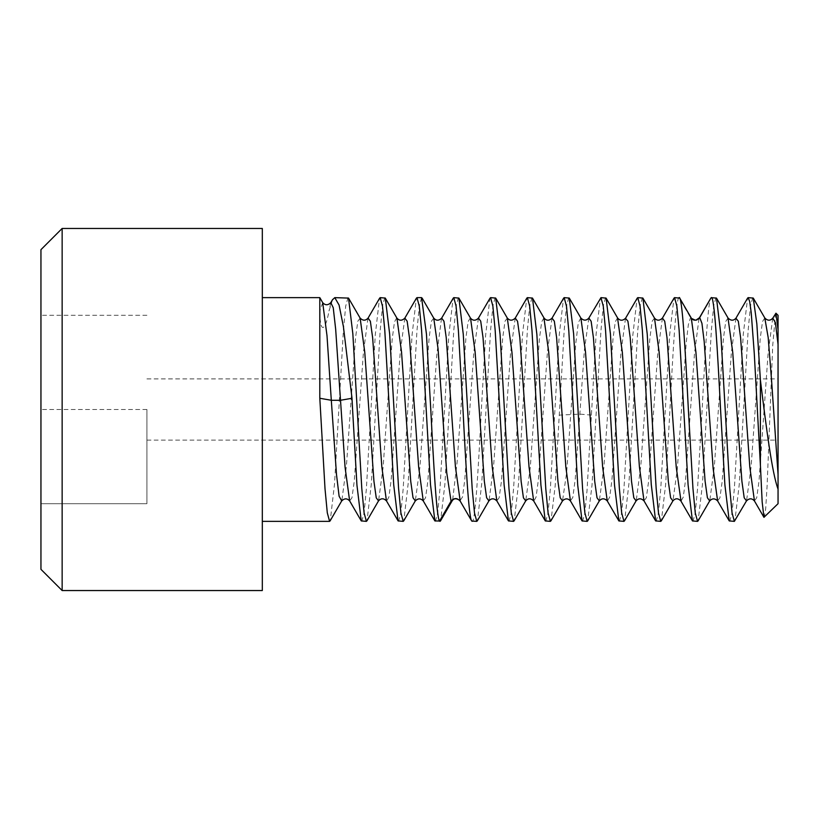 <?xml version="1.0" encoding="UTF-8"?>
<svg xmlns="http://www.w3.org/2000/svg" width="819" height="819" viewBox="0 0 819 819"><rect width="100%" height="100%" fill="white"/><g stroke="black" fill="none" stroke-linecap="round" stroke-linejoin="round"><path stroke-width="0.61" stroke-dasharray="4.09 3.07" d="M778.05 503.695L778.05 315.305M778.05 409.5L778.05 378.89L778.05 409.5M775.573 313.349L772.716 345.485L767.086 486.343L765.683 508.65L764.291 517.454M729.76 521.365L732.043 512.95L734.367 488.441L743.273 334.213L747.604 298.136M772.747 318.222L768.171 352.498L759.018 481.193L756.725 497.717L754.442 500.941M735.943 318.233L731.357 352.62L722.194 481.398L719.911 497.819L717.618 500.89M752.753 297.635L750.45 306.183L748.156 330.323L739.24 484.643L734.889 520.894M692.956 521.365L695.249 512.95L697.563 488.585L702.159 409.5C705.149 351.003 708.22 297.532 711.209 297.676M715.96 297.635L713.666 306.06L711.363 330.385L702.477 484.193L698.167 520.761M656.162 521.365L658.466 512.827L660.759 488.646L669.625 335.063L673.924 298.29M679.156 297.635L679.012 297.676C676.023 297.532 672.952 351.003 669.962 409.5L665.683 484.152L661.404 520.7M619.369 521.365L621.672 512.807L623.955 488.759L632.8 335.493L637.049 298.474M642.362 297.635L640.069 306.101L637.745 330.661L628.91 483.814L624.682 520.536M582.575 521.365L584.797 513.349L587.018 490.591L596.13 333.763L600.45 298.085M605.569 297.635L603.265 306.183L600.951 330.579L592.024 485.114L587.714 520.884M545.771 521.365L548.075 512.848L550.399 488.288L559.254 334.817L563.503 298.372M568.775 297.635L566.472 306.193L564.189 330.241L555.149 486.158L551.033 520.649M508.978 521.365L511.261 512.94L513.595 488.411L522.45 334.93L526.719 298.351M531.971 297.635L529.668 306.193L527.385 330.292L518.529 483.701L514.24 520.638M471.56 520.741L471.744 521.038C474.928 527.733 478.173 472.45 481.377 409.5L485.616 335.462L489.875 298.444M495.178 297.635L492.884 306.091L490.581 330.395L481.746 483.486L477.477 520.567M435.391 521.365L437.684 512.858L439.987 488.626L448.812 335.606L453.071 298.464M458.384 297.635L456.101 306.05L453.777 330.518L444.891 484.285L440.602 520.751M398.587 521.365L400.901 512.807L403.183 488.748L412.049 335.104L416.349 298.311M421.59 297.635L419.297 306.081L416.973 330.63L408.097 484.285L403.828 520.7M361.793 521.365L364.097 512.817L366.39 488.656L375.266 334.91L379.504 298.403M384.787 297.635L382.483 306.193L380.17 330.681L371.314 484.09L367.076 520.587M262.315 228.46L262.315 590.54M347.993 297.635L345.69 306.183L343.407 330.262L334.531 484.009L330.272 520.608M322.696 302.641L319.809 310.974L319.809 297.635M319.809 310.974C319.809 333.128 325.03 332.852 329.013 310.974L332.483 299.795M764.792 317.956L762.52 321.56L760.237 338.339L751.115 466.789L746.549 500.788M727.999 317.956L725.716 321.56L723.443 338.329L714.322 466.728L709.766 500.778M691.267 318.048L690.509 317.588L688.318 324.826L686.117 343.867L677.323 469.174L672.931 500.849M654.494 318.089L652.211 321.191L649.928 337.52L640.806 465.827L636.24 500.644M617.536 317.854L615.264 321.898L612.981 339.005L603.879 467.362L599.334 500.859M580.784 317.905L578.286 322.809L575.777 343.284L566.646 472.573L562.51 500.9M543.918 317.823L541.646 321.99L539.373 339.158L530.292 467.362L525.747 500.849M507.309 318.1L505.026 321.171L502.743 337.52L493.611 465.909L489.045 500.665M470.341 317.833L468.14 321.611L465.929 337.674L457.125 462.018L452.712 499.416M433.732 318.12L431.439 321.181L429.136 337.704L419.932 467.004L415.325 500.9M396.734 317.823L394.461 321.98L392.188 339.148L383.108 467.362L378.562 500.849M360.135 318.11L357.852 321.161L355.559 337.5L346.417 466.011L341.851 500.685M330.794 302.661L329.013 310.974M441.513 318.356L436.947 353.163L427.815 481.48L425.542 497.819L423.259 500.911M404.821 318.151L400.276 351.638L391.185 479.873L388.912 497.031L386.64 501.177M367.936 318.315L363.37 353.009L354.228 481.48L351.945 497.829L349.652 500.9M588.83 318.11L584.397 349.887L575.204 479.473L572.819 497.379L570.433 500.9M552.006 318.151L547.461 351.638L538.37 479.842L536.097 497.01L533.824 501.177M515.233 318.1L510.636 351.986L501.433 481.265L499.129 497.798L496.836 500.88M478.419 318.151L473.873 351.607L464.782 479.801L462.51 496.99L459.971 500.757M698.996 318.54L694.502 353.398L685.513 480.333L683.261 497.133L681.009 501.177M662.417 318.11L657.821 352.006L648.617 481.306L646.314 497.819L644.01 500.87M625.491 318.366L620.966 352.661L611.926 480.21L609.664 497.133L607.411 501.156M695.945 320.168L690.509 317.588L679.012 297.676M62.142 590.54L62.142 228.46M40.95 249.662L40.95 569.338M146.918 409.5L40.95 409.5L146.918 409.5L146.918 503.695L40.95 503.695L146.918 503.695L146.918 409.5M146.918 315.305L40.95 315.305L146.918 315.305M591.472 415.12L579.975 414.117L559.275 415.12M462.776 505.569L460.237 501.187M698.433 319.072L696.928 319.963M146.918 378.89L778.05 378.89M146.918 440.11L778.05 440.11"/><path stroke-width="1.23" d="M778.05 489.148L778.05 503.695L763.943 517.321L762.161 501.934L760.39 464.926L760.39 379.985C766.164 426.945 772.041 473.054 778.05 489.148L778.05 474.518L771.478 379.095L768.191 337.582L764.792 317.956M778.05 329.852L775.962 313.216L778.05 315.305L778.05 474.518M775.962 313.216L772.808 318.12L775.429 322.747L778.05 344.482M720.556 409.5L724.887 484.848L729.227 520.904L734.356 521.365L732.053 512.868L729.76 488.615L720.843 334.326L716.492 298.106L711.209 297.676C714.301 294.369 717.454 348.781 720.556 409.5M760.39 464.926L754.268 353.327L751.207 312.561L749.682 301.433L748.156 297.635L747.604 298.136M760.39 379.985L756.838 323.802L753.275 298.096L764.895 318.12C767.71 320.864 770.351 320.864 772.798 318.13L772.747 318.222M754.442 500.941L749.805 466.973L740.611 337.766L738.318 321.222L735.943 318.233M729.227 520.904L717.618 500.89L713.134 468.509L704.186 341.554L701.944 323.351L699.713 317.588L698.433 319.072M746.549 500.788L734.356 521.365M673.924 298.29L674.559 297.635L676.852 306.101L679.156 330.385L688.083 484.746L692.434 520.915L697.563 521.365L695.27 512.95L692.956 488.523L688.359 409.5C685.257 348.781 682.104 294.369 679.012 297.676M698.167 520.761L697.563 521.365M646.959 409.5L651.269 484.561L655.62 520.884L660.759 521.365L658.476 512.94L656.152 488.4L647.215 333.927L642.884 298.075L637.766 297.635L640.069 306.193L642.352 330.282L646.959 409.5M661.404 520.7L660.759 521.365M610.165 409.5L614.516 485.124L618.847 520.925L623.965 521.365L621.662 512.837L619.348 488.278L610.421 333.917L606.111 298.116L600.972 297.635L603.275 306.183L605.558 330.262L610.165 409.5M624.682 520.536L623.965 521.365M573.372 409.5L577.723 485.217L582.043 520.915L587.172 521.365L584.868 512.817L582.575 488.646L573.617 333.743L569.287 298.075L564.168 297.635L566.482 306.183L568.785 330.62L573.372 409.5M587.714 520.884L587.172 521.365M536.578 409.5L540.919 485.063L545.249 520.904L550.378 521.365L548.065 512.807L545.782 488.759L536.854 334.234L532.504 298.096L527.375 297.635L529.668 306.091L531.992 330.651L536.578 409.5M551.033 520.649L550.378 521.365M499.774 409.5L504.105 484.838L508.445 520.894L513.574 521.365L511.281 512.837L508.978 488.636L500.061 334.285L495.7 298.085L490.581 297.635L492.864 306.05L495.188 330.528L499.774 409.5M514.24 520.638L513.574 521.365M462.981 409.5C465.868 465.827 468.837 518.212 471.744 521.038L476.781 521.365L474.498 512.95L472.184 488.564L463.267 334.275L458.916 298.106L453.787 297.635L456.07 306.071L458.384 330.385L462.981 409.5M460.053 500.87L471.744 521.038M477.477 520.567L476.781 521.365M426.187 409.5L430.507 484.725L434.869 520.915L439.547 521.038C436.64 518.212 433.671 465.827 430.784 409.5L426.453 334.111L421.59 297.635L416.984 297.635L419.297 306.193L421.58 330.313L426.187 409.5M440.602 520.751L439.987 521.365M389.394 409.5L393.724 484.92L398.054 520.894L403.194 521.365L400.89 512.868L398.566 488.308L389.639 333.845L385.319 298.085L380.19 297.635L382.493 306.193L384.776 330.241L389.394 409.5M403.828 520.7L403.194 521.365M352.59 409.5L356.951 485.186L361.261 520.904L366.39 521.365L364.086 512.817L361.793 488.544L352.846 333.835L348.525 298.096L334.787 297.635L339.076 305.057L343.396 326.535L352.006 398.269L352.59 409.5M367.076 520.587L366.39 521.365M330.272 520.608L329.596 521.365L327.293 512.807L325.01 488.759L319.809 398.269L319.809 297.635L262.315 297.635M753.275 298.096L748.156 297.635M710.677 298.403L699.713 317.588L695.945 320.168M698.075 520.915L709.694 500.9L707.401 497.778L705.098 481.224L695.904 352.057L691.308 318.12L679.698 298.106L674.559 297.635M637.049 298.474L637.766 297.635M580.906 318.11L585.513 351.996L594.717 481.296L597.02 497.819L599.324 500.88C601.781 498.136 604.422 498.126 607.237 500.87L602.63 467.014L593.437 337.827L591.134 321.253L588.841 318.089L600.972 297.635M563.503 298.372L564.168 297.635M526.719 298.351L527.375 297.635M489.875 298.444L490.581 297.635M453.071 298.464L453.787 297.635M416.349 298.311L416.984 297.635M379.504 298.403L380.19 297.635M332.483 299.795L334.787 297.645M746.498 500.89L744.195 497.788L741.901 481.255L732.708 352.078L727.999 317.956M709.766 500.778L709.704 500.89C712.223 498.218 714.864 498.218 717.618 500.9M697.051 319.881C694.492 320.598 692.577 320.004 691.308 318.12L691.267 318.048M661.302 520.874L672.901 500.89L670.618 497.839L668.314 481.337L659.111 352.027L654.504 318.11M636.24 500.644L636.107 500.88C638.544 498.116 641.185 498.126 644.021 500.88M636.097 500.9L633.804 497.768L631.51 481.244L622.327 352.19L617.536 317.854M569.277 298.075L580.784 317.905M550.88 520.925L562.479 500.921L560.206 497.737L557.913 481.173L548.72 352.078L543.918 317.823M533.824 501.177L533.63 500.89C530.835 498.106 528.194 498.116 525.726 500.859L523.433 497.85L521.13 481.357L511.926 352.068L507.319 318.11M477.282 520.915L488.892 500.9L486.619 497.757L484.326 481.224L475.133 352.16L470.546 318.141M458.896 298.126L470.341 317.833M452.712 499.416L452.149 500.849L451.044 501.187L446.724 472.645L438.073 348.904L433.753 318.141M330.098 520.915L341.707 500.911L339.117 496.273L336.517 474.744L331.306 400.276L319.809 398.269M415.315 500.911L413.022 497.737L410.718 481.162L401.535 352.037L396.939 318.13M385.288 298.106L396.734 317.823M366.922 520.864L378.532 500.87L376.249 497.85L373.945 481.377L364.752 352.129L360.145 318.12M341.851 500.685L341.738 500.89C344.471 498.187 347.123 498.198 349.662 500.911L361.261 520.904M352.006 398.269L340.509 400.276L331.306 400.276L327.006 335.77L322.696 302.641L319.809 297.635M349.641 500.88L345.075 467.291L335.667 329.228L333.241 307.729L330.794 302.661M460.206 501.146L455.425 466.82L446.242 337.756L443.949 321.232L441.646 318.1M433.732 318.11C436.199 320.864 438.841 320.874 441.656 318.13L441.513 318.356M423.249 500.89L418.642 466.963L409.439 337.653L407.135 321.161L404.832 318.13L416.451 298.126M386.64 501.177L398.085 520.884M386.435 500.859L381.838 466.891L372.655 337.807L370.362 321.253L368.059 318.089M570.423 500.88L565.827 466.912L556.613 337.633L554.32 321.15L552.016 318.141C549.201 320.894 546.56 320.894 544.113 318.151L532.483 298.116M545.27 520.884L533.65 500.87L529.023 466.922L519.84 337.827L517.547 321.263L515.253 318.089L526.873 298.075M496.826 500.87L492.219 466.83L483.026 337.633L480.722 321.161L478.429 318.13L490.059 298.126M681.009 501.177L676.218 466.963L667.024 337.837L664.731 321.263L662.438 318.089C659.602 320.864 656.951 320.864 654.483 318.089L642.884 298.085M644 500.859L639.404 466.779L630.21 337.633L627.907 321.161L625.491 318.366M460.237 501.187C457.176 497.706 454.105 497.706 451.044 501.187L439.547 521.038M262.315 409.5L262.315 590.54L62.142 590.54L62.142 228.46L262.315 228.46L262.315 409.5M62.142 590.54L40.95 569.338L40.95 249.662L62.142 228.46M471.56 520.741L462.776 505.569M747.624 298.085L736.015 318.1M763.943 517.321L754.412 500.89M262.315 521.365L329.596 521.365M716.482 298.106L728.101 318.12C730.927 320.864 733.558 320.864 736.005 318.13M624.467 520.904L636.087 500.89M606.091 298.126L617.7 318.141M587.704 520.884L599.303 500.911M514.107 520.864L525.716 500.88M495.7 298.085L507.299 318.069C509.766 320.843 512.418 320.853 515.253 318.1M440.52 520.874L452.119 500.9M422.123 298.116L433.722 318.1M403.695 520.925L415.294 500.921C418.059 498.198 420.71 498.208 423.259 500.911L434.869 520.915M348.525 298.096L360.114 318.079C362.899 320.843 365.55 320.853 368.069 318.11M332.698 299.416L330.825 302.62C327.948 305.446 325.245 305.456 322.686 302.651M441.666 318.11L453.286 298.096M368.079 318.089L379.688 298.085M508.445 520.894L496.857 500.911M563.646 298.136L552.037 318.13M582.043 520.915L570.454 500.931C567.905 498.198 565.253 498.198 562.499 500.9M692.464 520.894L680.835 500.88C678.019 498.116 675.378 498.116 672.911 500.87M710.831 298.126L699.221 318.13M662.448 318.069L674.057 298.075M644.031 500.9L655.62 520.884M625.634 318.141L637.254 298.126M607.248 500.89L618.867 520.904M617.71 318.161C620.178 320.894 622.809 320.894 625.624 318.161M580.896 318.1C583.65 320.802 586.302 320.802 588.841 318.089M754.412 500.9C751.955 498.157 749.313 498.147 746.488 500.89M488.902 500.88C491.349 498.126 494 498.126 496.836 500.9M470.526 318.161C472.983 320.894 475.614 320.894 478.429 318.151M452.129 500.88C453.787 498.239 456.316 498.085 459.725 500.409M396.928 318.141C399.375 320.884 402.016 320.884 404.842 318.13M378.542 500.849C381.009 498.106 383.64 498.106 386.445 500.839M460.032 500.849L459.664 500.327"/></g></svg>
